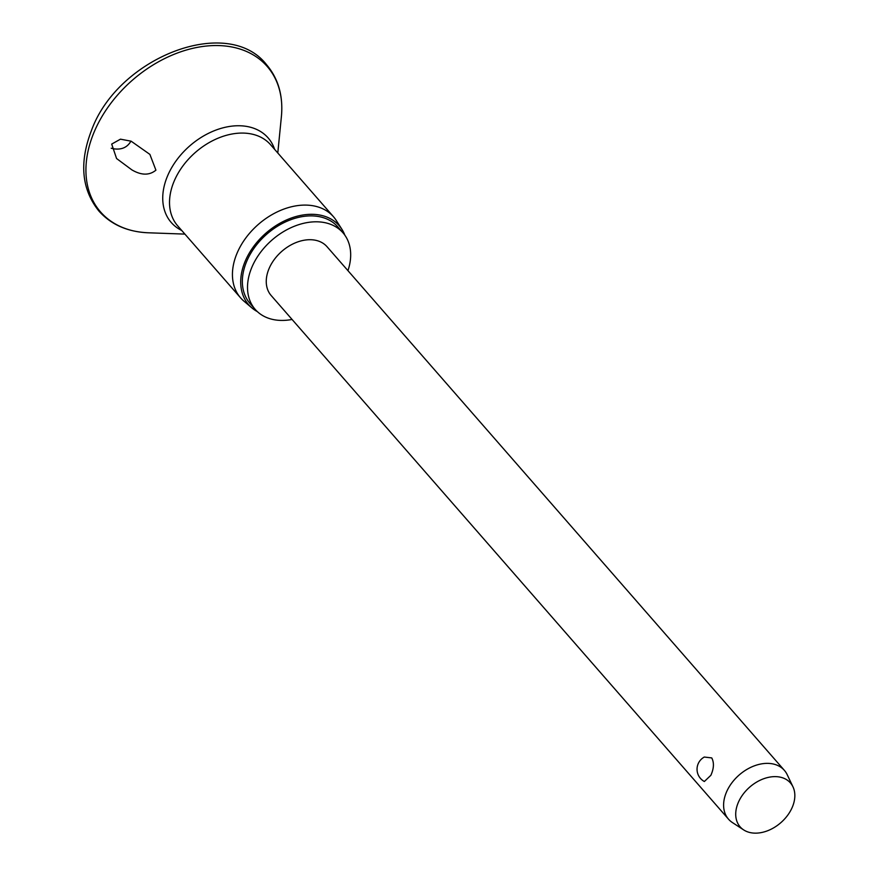 <?xml version="1.0" encoding="UTF-8"?>
<svg xmlns="http://www.w3.org/2000/svg" width="877" height="877" viewBox="0 0 877 877"><rect width="100%" height="100%" fill="white"/><g stroke="black" fill="none" stroke-linecap="round" stroke-linejoin="round"><path stroke-width="1.32" d="M111.226 148.235L113.407 148.75C121.355 150.011 127.143 147.555 130.794 141.394L130.903 141.109M111.697 144.08L120.467 139.169L131.144 141.197L149.89 154.396L155.92 170.171C149.353 175.543 141.318 175.433 131.835 169.853L116.564 158.518L111.697 144.08M257.367 311.631A60.107 42.545 -41.1 0 1 251.852 307.882L243.872 301.096A61.664 43.653 -41.1 0 1 240.594 297.862A61.664 43.653 -41.1 0 1 236.702 254.067A61.664 43.653 -41.1 0 1 282.789 209.493A61.664 43.653 -41.1 0 1 333.479 216.74A61.664 43.653 -41.1 0 1 336.242 220.423L341.887 229.248A60.107 42.545 -41.1 0 1 344.858 235.211M251.852 307.882A60.107 42.545 -41.1 0 1 244.858 262.048A60.107 42.545 -41.1 0 1 292.589 217.584A60.107 42.545 -41.1 0 1 341.887 229.248M292.074 319.458A58.244 41.23 -41.1 0 1 255.229 309.428A58.244 41.23 -41.1 0 1 251.546 268.055A58.244 41.23 -41.1 0 1 295.089 225.959A58.244 41.23 -41.1 0 1 342.973 232.8A58.244 41.23 -41.1 0 1 347.95 270.664M255.229 309.428L250.055 303.508A58.244 41.23 -41.1 0 1 246.382 262.135A58.244 41.23 -41.1 0 1 289.914 220.039A58.244 41.23 -41.1 0 1 337.798 226.88L342.973 232.8M743.663 829.905L732.427 822.571A37.086 26.255 -41.1 0 1 728.513 819.173A37.086 26.255 -41.1 0 1 726.167 792.83A37.086 26.255 -41.1 0 1 753.891 766.016A37.086 26.255 -41.1 0 1 784.389 770.379A37.086 26.255 -41.1 0 1 787.217 774.709L792.972 786.833A33.381 23.624 -41.1 0 1 792.534 806.643A33.381 23.624 -41.1 0 1 743.663 829.905A33.381 23.624 -41.1 0 1 738.028 803.135A33.381 23.624 -41.1 0 1 765.884 778.02A33.381 23.624 -41.1 0 1 792.972 786.833M728.513 819.173L271.157 295.516A37.086 26.255 -41.1 0 1 268.822 269.173A37.086 26.255 -41.1 0 1 296.536 242.359A37.086 26.255 -41.1 0 1 327.033 246.711L784.389 770.379M704.297 757.048L711.751 757.914C714.229 762.683 713.933 768.471 710.863 775.312L704.352 781.506A13.911 13.911 0 0 1 704.297 757.048M148.345 232.789A110.612 78.294 -41.1 0 1 93.587 133.392A110.612 78.294 -41.1 0 1 207.641 45.922A110.612 78.294 -41.1 0 1 281.396 116.575C283.304 95.911 278.36 78.623 266.575 64.723C227.691 14.558 117.748 57.378 91.427 130.585C79.083 162.684 81.594 189.531 98.958 211.116C111.149 224.665 127.614 231.89 148.345 232.789L184.904 234.104M181.747 230.498A64.306 45.516 -41.1 0 1 167.189 176.825A64.306 45.516 -41.1 0 1 223.449 127.713A64.306 45.516 -41.1 0 1 274.633 149.375M240.594 297.862L177.68 225.838A61.664 43.653 -41.1 0 1 173.789 182.043A61.664 43.653 -41.1 0 1 219.875 137.47A61.664 43.653 -41.1 0 1 270.565 144.716L333.479 216.74M277.79 152.982L281.396 116.575"/></g></svg>
